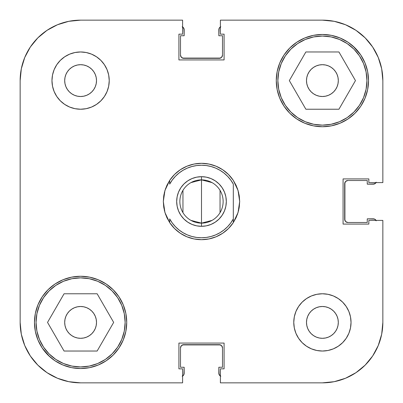 <?xml version="1.0" encoding="UTF-8"?>
<svg xmlns="http://www.w3.org/2000/svg" width="403" height="403" viewBox="0 0 403 403"><rect width="100%" height="100%" fill="white"/><g stroke="black" fill="none" stroke-linecap="round" stroke-linejoin="round"><path stroke-width="0.6" d="M36.058 322.4A44.542 44.542 0 0 1 80.6 277.858A44.542 44.542 0 0 1 125.142 322.4A44.542 44.542 0 0 1 80.6 366.942A44.542 44.542 0 0 1 36.058 322.4L36.915 313.71L39.449 305.353L43.564 297.656L49.106 290.906L55.856 285.364L63.553 281.249L71.91 278.715L80.6 277.858L89.29 278.715L97.647 281.249L105.344 285.364L112.094 290.906L117.636 297.656L121.751 305.353L124.285 313.71L125.142 322.4L124.285 331.09L121.751 339.447L117.636 347.144L112.094 353.894L105.344 359.436L97.647 363.551L89.29 366.085L80.6 366.942L71.91 366.085L63.553 363.551L55.856 359.436L49.106 353.894L43.564 347.144L39.449 339.447L36.915 331.09L36.058 322.4M277.858 80.6A44.542 44.542 0 0 1 322.4 36.058A44.542 44.542 0 0 1 366.942 80.6A44.542 44.542 0 0 1 322.4 125.142A44.542 44.542 0 0 1 277.858 80.6L278.715 71.91L281.249 63.553L285.364 55.856L290.906 49.106L297.656 43.564L305.353 39.449L313.71 36.915L322.4 36.058L331.09 36.915L339.447 39.449L347.144 43.564L353.894 49.106L359.436 55.856L363.551 63.553L366.085 71.91L366.942 80.6L366.085 89.29L363.551 97.647L359.436 105.344L353.894 112.094L347.144 117.636L339.447 121.751L331.09 124.285L322.4 125.142L313.71 124.285L305.353 121.751L297.656 117.636L290.906 112.094L285.364 105.344L281.249 97.647L278.715 89.29L277.858 80.6M96.508 80.6A15.908 15.908 0 0 1 80.6 96.508A15.908 15.908 0 0 1 64.692 80.6L64.999 77.497L65.901 74.515L67.372 71.764L69.351 69.351L71.764 67.372L74.515 65.901L77.497 64.999L80.6 64.692L83.703 64.999L86.685 65.901L89.436 67.372L91.849 69.351L93.828 71.764L95.299 74.515L96.201 77.497L96.508 80.6L96.201 83.703L95.299 86.685L93.828 89.436L91.849 91.849L89.436 93.828L86.685 95.299L83.703 96.201L80.6 96.508L77.497 96.201L74.515 95.299L71.764 93.828L69.351 91.849L67.372 89.436L65.901 86.685L64.999 83.703L64.692 80.6L64.999 77.497L64.692 80.6A15.908 15.908 0 0 1 80.6 64.692A15.908 15.908 0 0 1 96.508 80.6L96.201 77.497M338.308 322.4A15.908 15.908 0 0 1 322.4 338.308A15.908 15.908 0 0 1 306.492 322.4L306.799 319.297L307.701 316.315L309.172 313.564L311.151 311.151L313.564 309.172L316.315 307.701L319.297 306.799L322.4 306.492L325.503 306.799L328.485 307.701L331.236 309.172L333.649 311.151L335.628 313.564L337.099 316.315L338.001 319.297L338.308 322.4L338.001 325.503L337.099 328.485L335.628 331.236L333.649 333.649L331.236 335.628L328.485 337.099L325.503 338.001L322.4 338.308L319.297 338.001L316.315 337.099L313.564 335.628L311.151 333.649L309.172 331.236L307.701 328.485L306.799 325.503L306.492 322.4A15.908 15.908 0 0 1 322.4 306.492A15.908 15.908 0 0 1 338.308 322.4L338.001 325.503L338.308 322.4L338.001 319.297L338.308 322.4M351.033 322.4A28.633 28.633 0 0 1 322.4 351.033A28.633 28.633 0 0 1 293.767 322.4L294.316 327.987L295.943 333.357L298.593 338.308L302.154 342.646L306.492 346.207L311.443 348.857L316.813 350.484L322.4 351.033L327.987 350.484L333.357 348.857L338.308 346.207L342.646 342.646L346.207 338.308L348.857 333.357L350.484 327.987L351.033 322.4L350.484 316.813L348.857 311.443L346.207 306.492L342.646 302.154L338.308 298.593L333.357 295.943L327.987 294.316L322.4 293.767L316.813 294.316L311.443 295.943L306.492 298.593L302.154 302.154L298.593 306.492L295.943 311.443L294.316 316.813L293.767 322.4A28.633 28.633 0 0 1 322.4 293.767A28.633 28.633 0 0 1 351.033 322.4M109.233 80.6A28.633 28.633 0 0 1 80.6 109.233A28.633 28.633 0 0 1 51.967 80.6L52.516 86.187L54.143 91.557L56.793 96.508L60.354 100.846L64.692 104.407L69.643 107.057L75.013 108.684L80.6 109.233L86.187 108.684L91.557 107.057L96.508 104.407L100.846 100.846L104.407 96.508L107.057 91.557L108.684 86.187L109.233 80.6L108.684 75.013L107.057 69.643L104.407 64.692L100.846 60.354L96.508 56.793L91.557 54.143L86.187 52.516L80.6 51.967L75.013 52.516L69.643 54.143L64.692 56.793L60.354 60.354L56.793 64.692L54.143 69.643L52.516 75.013L51.967 80.6A28.633 28.633 0 0 1 80.6 51.967A28.633 28.633 0 0 1 109.233 80.6M47.977 355.023L54.969 360.761L62.944 365.022L71.598 367.647L80.6 368.533L89.602 367.647L98.256 365.022L106.231 360.761L113.223 355.023L118.961 348.031L123.222 340.056L125.847 331.402L126.733 322.4A46.133 46.133 0 0 1 80.6 368.533A46.133 46.133 0 0 1 34.467 322.4L35.353 331.402L37.978 340.056L42.239 348.031L49.806 356.751M355.023 47.977L348.031 42.239L340.056 37.978L331.402 35.353L322.4 34.467L313.398 35.353L304.744 37.978L296.769 42.239L289.777 47.977L284.039 54.969L279.778 62.944L277.153 71.598L276.267 80.6A46.133 46.133 0 0 1 322.4 34.467A46.133 46.133 0 0 1 368.533 80.6A46.133 46.133 0 0 1 322.4 126.733A46.133 46.133 0 0 1 276.267 80.6L277.153 89.602L279.778 98.256L284.039 106.231L289.777 113.223L296.769 118.961L304.744 123.222L313.398 125.847L322.4 126.733L331.402 125.847L340.056 123.222L348.031 118.961L355.023 113.223L360.761 106.231L365.022 98.256L367.647 89.602L368.533 80.6L367.647 71.598L365.022 62.944L360.761 54.969L353.194 46.249M238.944 208.95L239.679 201.5L238.052 212.522L239.271 207.071A38.179 38.179 0 0 1 239.271 207.071L239.271 207.051M236.057 217.731A38.179 38.179 0 0 1 236.052 217.746L238.052 212.522L233.317 222.602A38.179 38.179 0 0 1 169.683 222.602L164.948 212.522A38.179 38.179 0 0 1 164.943 212.517M182.997 232.697L179.013 229.957L175.421 226.703L172.293 223L169.683 218.915L169.683 222.602L166.948 217.736A38.179 38.179 0 0 1 166.943 217.726M166.948 217.736L164.948 212.522L163.729 207.071A38.179 38.179 0 0 1 163.729 207.061L163.321 201.5L163.915 208.205M338.308 80.6A15.908 15.908 0 0 1 322.4 96.508A15.908 15.908 0 0 1 306.492 80.6A15.908 15.908 0 0 1 322.4 64.692A15.908 15.908 0 0 1 338.308 80.6L338.001 83.703L337.099 86.685L335.628 89.436L333.649 91.849L331.236 93.828L328.485 95.299L325.503 96.201L322.4 96.508L319.297 96.201L316.315 95.299L313.564 93.828L311.151 91.849L309.172 89.436L307.701 86.685L306.799 83.703L306.492 80.6L306.799 77.497L307.701 74.515L309.172 71.764L311.151 69.351L313.564 67.372L316.315 65.901L319.297 64.999L322.4 64.692L325.503 64.999L328.485 65.901L331.236 67.372L333.649 69.351L335.628 71.764L337.099 74.515L338.001 77.497L338.308 80.6L338.001 83.703L338.308 80.6L338.001 77.497L338.308 80.6M96.508 322.4A15.908 15.908 0 0 1 80.6 338.308A15.908 15.908 0 0 1 64.692 322.4L64.999 319.297L65.901 316.315L67.372 313.564L69.351 311.151L71.764 309.172L74.515 307.701L77.497 306.799L80.6 306.492L83.703 306.799L86.685 307.701L89.436 309.172L91.849 311.151L93.828 313.564L95.299 316.315L96.201 319.297L96.508 322.4L96.201 325.503L95.299 328.485L93.828 331.236L91.849 333.649L89.436 335.628L86.685 337.099L83.703 338.001L80.6 338.308L77.497 338.001L74.515 337.099L71.764 335.628L69.351 333.649L67.372 331.236L65.901 328.485L64.999 325.503L64.692 322.4A15.908 15.908 0 0 1 80.6 306.492A15.908 15.908 0 0 1 96.508 322.4M37.857 37.857L30.336 47.015L24.749 57.468L30.336 47.015L37.857 37.857L47.015 30.336L57.468 24.749L68.807 21.314L80.6 20.15L182.599 20.15L182.599 34.149L178.912 34.149L178.912 59.921L224.088 59.921L224.088 34.149L220.401 34.149L220.401 20.15L322.4 20.15L334.193 21.314L345.532 24.749L355.985 30.336L345.532 24.749L355.985 30.336L365.143 37.857L355.985 30.336L365.143 37.857L372.664 47.015L378.251 57.468L381.686 68.807L382.85 80.6L382.85 182.599L368.851 182.599L368.851 178.912L343.079 178.912L343.079 224.088L368.851 224.088L368.851 220.401L382.85 220.401L382.85 322.4L381.686 334.193L378.251 345.532L372.664 355.985L378.251 345.532L372.664 355.985L365.143 365.143L372.664 355.985L365.143 365.143L355.985 372.664L345.532 378.251L334.193 381.686L322.4 382.85L220.401 382.85L220.401 368.851L224.088 368.851L224.088 343.079L178.912 343.079L178.912 368.851L182.599 368.851L182.599 382.85L80.6 382.85L68.807 381.686L57.468 378.251L47.015 372.664L57.468 378.251L47.015 372.664L37.857 365.143L47.015 372.664L37.857 365.143L30.336 355.985L24.749 345.532L21.314 334.193L20.15 322.4L20.15 80.6L21.314 68.807L24.749 57.468L30.336 47.015L37.857 37.857L47.015 30.336L57.468 24.749M164.313 210.154L165.769 214.955M166.504 216.764L169.744 222.693M169.754 222.713L174.504 228.496L180.287 233.246L186.891 236.773L194.05 238.944L201.5 239.679L208.95 238.944L216.109 236.773L222.713 233.246L228.496 228.496L233.246 222.713M233.256 222.693L236.496 216.764M237.231 214.955L238.687 210.149M164.056 194.05L163.321 201.5L164.948 190.478L169.683 180.398A38.179 38.179 0 0 1 233.317 180.398L238.052 190.478L239.679 201.5L239.085 194.795M238.687 192.846L237.231 188.045M236.496 186.236L233.256 180.307M233.246 180.287L228.496 174.504L222.713 169.754L216.109 166.227L208.95 164.056L201.5 163.321L194.05 164.056L186.891 166.227L180.287 169.754L174.504 174.504L169.754 180.287M169.744 180.307L166.504 186.236M165.769 188.045L164.313 192.851M365.022 62.944L360.761 54.969M37.978 340.056L42.239 348.031M126.733 322.4L125.847 313.398L123.222 304.744L118.961 296.769L113.223 289.777L106.231 284.039L98.256 279.778L89.602 277.153L80.6 276.267L71.598 277.153L62.944 279.778L54.969 284.039L47.977 289.777L42.239 296.769L37.978 304.744L35.353 313.398L34.467 322.4A46.133 46.133 0 0 1 80.6 276.267A46.133 46.133 0 0 1 126.733 322.4M220.401 20.15L322.4 20.15A60.45 60.45 0 0 1 382.85 80.6L382.85 182.599L368.851 182.599L368.851 178.912L343.079 178.912L343.079 224.088L368.851 224.088L368.851 220.401L382.85 220.401L382.85 322.4A60.45 60.45 0 0 1 322.4 382.85L220.401 382.85L220.401 368.851L224.088 368.851L224.088 343.079L178.912 343.079L178.912 368.851L182.599 368.851L182.599 382.85L80.6 382.85A60.45 60.45 0 0 1 20.15 322.4L20.15 80.6A60.45 60.45 0 0 1 80.6 20.15L182.599 20.15L182.599 34.149L178.912 34.149L178.912 59.921L224.088 59.921L224.088 34.149L220.401 34.149L220.401 20.15M164.948 212.522L163.321 201.5L163.729 195.934A38.179 38.179 0 0 1 163.729 195.929L163.729 195.949M166.943 185.269A38.179 38.179 0 0 1 166.948 185.254L169.683 180.398L169.683 184.085L172.293 180L175.421 176.297L179.013 173.043L183.007 170.298L187.335 168.111L191.914 166.52L196.664 165.552L201.5 165.23L206.336 165.552L211.086 166.52L215.665 168.111L219.993 170.298L223.987 173.043L227.579 176.297L230.707 180L233.317 184.085L233.317 218.915L230.707 223L227.579 226.703L223.987 229.957L219.993 232.702L215.665 234.889L211.086 236.48L206.336 237.448L201.5 237.77L196.664 237.448L191.914 236.48L187.335 234.889L183.007 232.702M239.271 207.071L239.679 201.5L239.271 195.934A38.179 38.179 0 0 1 239.271 195.939L238.052 190.478L236.052 185.264A38.179 38.179 0 0 1 236.057 185.274M325.503 96.201L322.4 96.508M319.297 64.999L322.4 64.692L325.503 64.999L322.4 64.692L319.297 64.999M83.703 338.001L80.6 338.308L77.497 338.001L80.6 338.308L83.703 338.001M64.999 325.503L64.692 322.4L64.999 319.297L64.692 322.4L64.999 325.503M77.497 306.799L80.6 306.492M91.557 107.057L96.508 104.407M104.407 96.508L107.057 91.557M77.497 64.999L80.6 64.692L83.703 64.999L80.6 64.692L77.497 64.999M89.436 67.372L91.849 69.351L89.436 67.372M69.351 91.849L67.372 89.436L69.351 91.849M64.999 83.703L64.692 80.6L64.999 83.703M311.443 295.943L306.492 298.593M298.593 306.492L295.943 311.443M333.649 311.151L335.628 313.564L333.649 311.151M325.503 338.001L322.4 338.308L319.297 338.001L322.4 338.308L325.503 338.001M313.564 335.628L311.151 333.649L313.564 335.628M306.799 325.503L306.492 322.4M289.334 80.6L305.867 109.233L338.933 109.233L355.466 80.6L338.933 51.967L305.867 51.967L289.334 80.6L305.867 109.233L338.933 109.233L355.466 80.6L338.933 51.967L305.867 51.967L289.334 80.6M366.085 89.29L363.551 97.647M313.71 124.285L305.353 121.751M278.715 71.91L281.249 63.553M331.09 36.915L339.447 39.449M64.067 351.033L97.133 351.033L113.666 322.4L97.133 293.767L64.067 293.767L47.534 322.4L64.067 351.033L97.133 351.033L113.666 322.4L97.133 293.767L64.067 293.767L47.534 322.4L64.067 351.033M124.285 331.09L121.751 339.447M71.91 366.085L63.553 363.551M36.915 313.71L39.449 305.353M89.29 278.715L97.647 281.249M37.857 365.143L30.336 355.985L24.749 345.532M365.143 37.857L372.664 47.015L378.251 57.468M365.143 365.143L355.985 372.664L345.532 378.251M319.297 338.001L322.4 338.308M83.703 64.999L80.6 64.692M183.229 375.556L182.196 376.246L183.919 374.523L184.161 367.259L180.504 367.259L180.504 347.854L181.436 345.603L183.682 344.671L219.318 344.671L221.564 345.603L222.496 347.854L222.496 367.259L218.839 367.259L219.081 374.523L220.804 376.246M375.556 219.771L376.246 220.804L374.523 219.081L367.259 218.839L367.259 222.496L347.854 222.496L345.603 221.564L344.671 219.318L344.671 183.682L345.603 181.436L347.854 180.504L367.259 180.504L367.259 184.161L374.523 183.919L376.246 182.196M219.771 27.444L220.804 26.754L219.081 28.477L218.839 35.741L222.496 35.741L222.496 55.146L221.564 57.397L219.318 58.329L183.682 58.329L181.436 57.397L180.504 55.146L180.504 35.741L184.161 35.741L183.919 28.477L182.196 26.754M182.463 344.913L220.537 344.913M221.564 345.603L222.496 347.854L222.496 367.259L218.839 367.259L218.839 373.304L219.771 375.556M344.913 220.537L344.913 182.463M345.603 181.436L347.854 180.504L367.259 180.504L367.259 184.161L373.304 184.161L375.556 183.229M220.537 58.087L182.463 58.087M181.436 57.397L180.504 55.146L180.504 35.741L184.161 35.741L184.161 29.696L183.229 27.444M183.682 344.671A3.184 3.184 0 0 0 180.504 347.854L180.504 367.259L184.161 367.259L184.161 373.304A3.184 3.184 0 0 1 182.599 376.044M220.401 376.044A3.184 3.184 0 0 1 218.839 373.304M219.318 344.671A3.184 3.184 0 0 1 222.496 347.854M344.671 219.318A3.184 3.184 0 0 0 347.854 222.496L367.259 222.496L367.259 218.839L373.304 218.839A3.184 3.184 0 0 1 376.044 220.401M219.318 58.329A3.184 3.184 0 0 0 222.496 55.146L222.496 35.741L218.839 35.741L218.839 29.696A3.184 3.184 0 0 1 220.401 26.956M376.044 182.599A3.184 3.184 0 0 1 373.304 184.161M344.671 183.682A3.184 3.184 0 0 1 347.854 180.504M182.599 26.956A3.184 3.184 0 0 1 184.161 29.696M183.682 58.329A3.184 3.184 0 0 1 180.504 55.146M190.946 182.614L201.5 179.864A21.636 21.636 0 0 0 179.864 201.5A21.636 21.636 0 0 0 201.5 223.136L201.5 226.315A24.815 24.815 0 0 1 176.685 201.5A24.815 24.815 0 0 1 201.5 176.685L201.5 223.136L190.946 220.386M182.952 212.638L182.952 190.362M212.054 220.386L201.5 223.136A21.636 21.636 0 0 1 179.864 201.5A21.636 21.636 0 0 1 201.5 179.864A21.636 21.636 0 0 1 223.136 201.5A21.636 21.636 0 0 1 201.5 223.136L201.5 179.864L212.054 182.614M192.004 224.426L187.712 222.134L192.004 224.426L196.659 225.841L201.5 226.315L206.341 225.841L210.996 224.426L215.288 222.134L210.996 224.426M180.866 187.712L183.954 183.954L187.712 180.866L192.004 178.574L187.712 180.866L183.954 183.954L180.866 187.712L178.574 192.004L177.159 196.659L176.685 201.5L177.159 206.341L178.574 210.996L180.866 215.288L183.954 219.046L187.712 222.134M210.996 178.574L215.288 180.866L219.046 183.954L215.288 180.866L210.996 178.574L206.341 177.159L201.5 176.685L196.659 177.159L192.004 178.574M222.134 187.712L224.426 192.004L225.841 196.659L224.426 192.004L222.134 187.712L219.046 183.954M222.134 215.288L219.046 219.046L215.288 222.134L219.046 219.046L222.134 215.288L224.426 210.996L225.841 206.341L226.315 201.5L225.841 196.659M236.052 185.264L233.322 180.403A38.179 38.179 0 0 0 169.683 180.398L169.683 184.085A36.27 36.27 0 0 1 233.317 184.085L233.317 218.915A36.27 36.27 0 0 1 169.683 218.915L169.683 222.602A38.179 38.179 0 0 0 233.317 222.602L233.317 218.915L233.317 222.602L236.052 217.736M220.048 190.362L220.048 212.638M163.729 195.929L164.948 190.478L166.948 185.264M201.5 179.864L201.5 176.685A24.815 24.815 0 0 1 226.315 201.5A24.815 24.815 0 0 1 201.5 226.315L201.5 223.136A21.636 21.636 0 0 0 223.136 201.5A21.636 21.636 0 0 0 201.5 179.864"/></g></svg>
